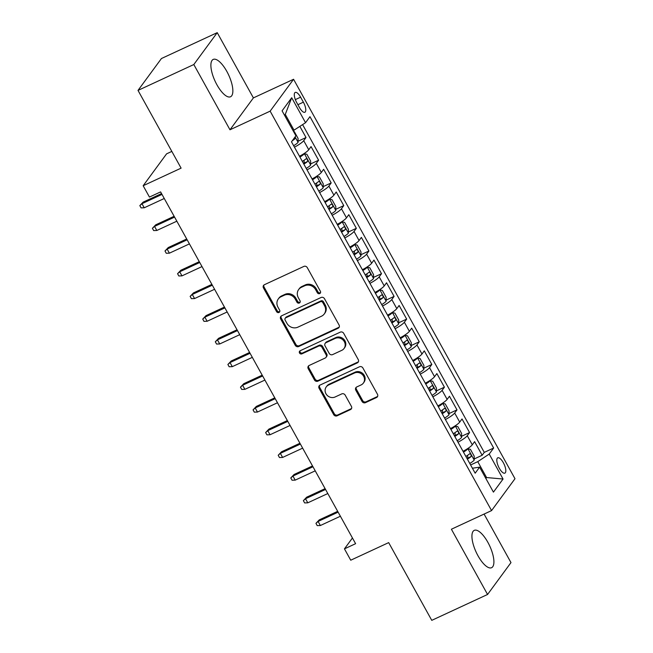 <?xml version="1.0" encoding="UTF-8"?>
<svg xmlns="http://www.w3.org/2000/svg" width="653" height="653" viewBox="0 0 653 653"><rect width="100%" height="100%" fill="white"/><g stroke="black" fill="none" stroke-linecap="round" stroke-linejoin="round"><path stroke-width="0.98" d="M319.725 293.572A1.812 1.657 -143.7 0 0 320.394 291.303L307.277 267.632A2.588 2.367 -143.7 0 0 303.849 266.424L264.416 284.708A2.588 2.367 -143.7 0 0 263.461 287.949L276.586 311.62A1.812 1.657 -143.7 0 0 279.574 311.987A1.812 1.657 -143.7 0 0 279.647 310.199L277.949 307.139A8.293 7.575 -143.7 0 1 278.284 298.976A8.293 7.575 -143.7 0 1 281.01 296.756L284.3 295.229A8.293 7.575 -143.7 0 1 295.254 299.115L296.96 302.176A1.812 1.657 -143.7 0 0 299.947 302.535A1.812 1.657 -143.7 0 0 300.021 300.755L298.323 297.686A8.293 7.575 -143.7 0 1 298.658 289.532A8.293 7.575 -143.7 0 1 301.384 287.312L304.673 285.785A8.293 7.575 -143.7 0 1 315.628 289.663L317.325 292.724A1.812 1.657 -143.7 0 0 319.725 293.572M298.658 289.532L299.286 288.667A8.293 7.575 -143.7 0 1 302.012 286.447L305.302 284.92A8.293 7.575 -143.7 0 1 316.264 288.806L317.962 291.867A1.812 1.657 -143.7 0 0 320.566 292.601M263.934 285.01A2.588 2.367 -143.7 0 0 264.098 287.091L277.215 310.763A1.812 1.657 -143.7 0 0 279.819 311.497M278.284 298.976L278.913 298.119A8.293 7.575 -143.7 0 1 281.647 295.899L284.928 294.372A8.293 7.575 -143.7 0 1 295.891 298.25L297.588 301.311A1.812 1.657 -143.7 0 0 300.192 302.045M487.856 542.308A20.586 7.452 65.1 0 0 474.258 530.358A20.586 7.452 65.1 0 0 477.98 555.752A20.586 7.452 65.1 0 0 491.578 567.71A20.586 7.452 65.1 0 0 487.856 542.308M226.811 71.373A20.586 7.452 65.1 0 0 213.213 59.423A20.586 7.452 65.1 0 0 216.935 84.817A20.586 7.452 65.1 0 0 230.533 96.766A20.586 7.452 65.1 0 0 226.811 71.373M503.341 462.716A8.448 3.053 65.1 0 0 497.766 457.81A8.448 3.053 65.1 0 0 499.292 468.225A8.448 3.053 65.1 0 0 504.867 473.131A8.448 3.053 65.1 0 0 503.341 462.716M362.031 401.448A2.588 2.367 -143.7 0 0 365.46 402.656L376.52 397.522A2.588 2.367 -143.7 0 0 377.475 394.281L362.905 367.998A2.588 2.367 -143.7 0 0 359.485 366.782L320.052 385.066A2.588 2.367 -143.7 0 0 319.097 388.315L333.667 414.598A2.588 2.367 -143.7 0 0 337.087 415.814L350.449 409.611A2.588 2.367 -143.7 0 0 351.412 406.37L345.176 395.122A2.588 2.367 -143.7 0 0 341.748 393.906L335.12 396.983A6.93 6.334 -143.7 0 1 326.875 395.041A6.93 6.334 -143.7 0 1 326.231 386.919A6.93 6.334 -143.7 0 1 328.516 385.066L354.473 373.026A6.93 6.334 -143.7 0 1 362.717 374.969A6.93 6.334 -143.7 0 1 363.362 383.091A6.93 6.334 -143.7 0 1 361.076 384.944L356.75 386.951A2.588 2.367 -143.7 0 0 355.795 390.192L362.031 401.448L362.668 400.583A2.588 2.367 -143.7 0 0 366.088 401.791L377.156 396.665A2.588 2.367 -143.7 0 0 377.638 396.363M193.81 64.533L229.978 129.784L253.397 97.901L217.229 32.65L193.81 64.533L138.012 90.4L181.101 168.139L143.162 185.73L149.447 197.075L160.605 191.9L355.607 543.688L344.449 548.863L350.734 560.209L388.674 542.619L431.764 620.35L487.562 594.475L510.981 562.6L484.085 514.066M229.978 129.784L270.146 111.149L491.562 510.597L451.394 529.224L487.562 594.475M338.115 328.247A2.588 2.367 -143.7 0 0 339.07 324.998L324.5 298.715A2.588 2.367 -143.7 0 0 321.08 297.499L281.647 315.783A2.588 2.367 -143.7 0 0 280.692 319.031L295.262 345.315A2.588 2.367 -143.7 0 0 298.682 346.531L338.115 328.247L338.752 327.382A2.588 2.367 -143.7 0 0 339.234 327.08M343.707 333.356L358.277 359.64A2.588 2.367 -143.7 0 1 357.322 362.888L317.889 381.172A2.588 2.367 -143.7 0 1 314.46 379.956L308.224 368.708A2.588 2.367 -143.7 0 1 309.179 365.468L325.178 358.048A2.588 2.367 -143.7 0 0 326.133 354.808L321.994 347.339A2.588 2.367 -143.7 0 0 318.566 346.131L301.915 353.853A1.812 1.657 -143.7 0 1 299.588 351.216A1.812 1.657 -143.7 0 1 300.192 350.734L340.278 332.14A2.588 2.367 -143.7 0 1 343.707 333.356M138.012 90.4L161.438 58.525L217.229 32.65M474.184 458.961L482.151 455.263L474.609 441.648L472.299 444.791L467.262 435.714A10.554 1.918 151 0 1 457.998 442.22M461.606 436.269L469.572 432.572L462.022 418.957L459.712 422.099L454.684 413.023A10.554 1.918 151 0 1 445.411 419.528M449.019 413.569L456.994 409.872L449.444 396.257L447.134 399.399L442.105 390.323A10.554 1.918 151 0 1 432.833 396.828M436.441 390.878L444.415 387.18L436.865 373.565L434.555 376.708L429.519 367.631A10.554 1.918 151 0 1 420.254 374.136M423.862 368.178L431.829 364.48L424.287 350.865L421.977 354.008L416.941 344.931A10.554 1.918 151 0 1 407.676 351.436M411.284 345.486L419.25 341.788L411.7 328.173L409.39 331.316L404.362 322.239A10.554 1.918 151 0 1 395.089 328.745M398.697 322.786L406.672 319.097L399.122 305.473L396.812 308.616L391.784 299.539A10.554 1.918 151 0 1 382.511 306.045M386.119 300.094L394.094 296.397L386.543 282.782L384.233 285.924L379.197 276.848A10.554 1.918 151 0 1 369.933 283.353M373.54 277.394L381.507 273.705L373.965 260.082L371.655 263.232L366.619 254.148A10.554 1.918 151 0 1 357.354 260.653M360.962 254.703L368.929 251.005L361.378 237.39L359.068 240.533L354.04 231.456A10.554 1.918 151 0 1 344.768 237.961M348.376 232.003L356.35 228.313L348.8 214.69L346.49 217.841L341.462 208.756A10.554 1.918 151 0 1 332.189 215.261M335.797 209.311L343.772 205.613L336.222 191.998L333.912 195.141L328.875 186.064A10.554 1.918 151 0 1 319.611 192.57M323.219 186.611L331.185 182.922L323.643 169.298L321.333 172.449L316.297 163.364A10.554 1.918 151 0 1 307.032 169.87M310.64 163.919L318.607 160.222L311.057 146.607L308.747 149.749A10.554 1.918 151 0 1 299.482 156.255M296.682 102.513L299.449 107.508A8.179 2.963 65.1 0 0 304.853 112.259A8.179 2.963 65.1 0 0 303.376 102.162L300.609 97.175A8.179 2.963 65.1 0 0 295.205 92.424A8.179 2.963 65.1 0 0 296.682 102.513M270.146 111.149L293.572 79.274L514.988 478.714L491.562 510.597M482.151 455.263L484.273 452.382L493.652 448.031L309.971 116.675L305.539 122.707L293.115 130.739M493.652 448.031L489.219 454.064L503.055 479.033L493.431 492.125L479.596 467.164L475.164 473.196L291.491 141.832L295.923 135.8L282.08 110.839L291.703 97.738L305.539 122.707M298.054 141.219L306.028 137.53L303.718 140.673A10.554 1.918 151 0 1 294.446 147.178M318.607 160.222L316.297 163.364M331.185 182.922L328.875 186.064M343.772 205.613L341.462 208.756M356.35 228.313L354.04 231.456M368.929 251.005L366.619 254.148M381.507 273.705L379.197 276.848M394.094 296.397L391.784 299.539M406.672 319.097L404.362 322.239M419.25 341.788L416.941 344.931M431.829 364.48L429.519 367.631M444.415 387.18L442.105 390.323M456.994 409.872L454.684 413.023M469.572 432.572L467.262 435.714M484.273 452.382L302.608 124.65M306.028 137.53L299.89 126.453M485.595 477.988L486.567 477.539L477.759 461.655L470.601 464.969M294.087 130.29L285.279 114.406L284.586 115.352M171.829 151.414L166.58 153.847L143.162 185.73M253.397 97.901L293.572 79.274M352.44 537.982L344.449 548.863M485.873 478.486L486.567 477.539L503.055 479.033M472.405 468.225L479.596 467.164M312.061 178.946A10.554 1.918 -29 0 0 321.333 172.449M324.639 201.646A10.554 1.918 -29 0 0 333.912 195.141M337.226 224.338A10.554 1.918 -29 0 0 346.49 217.841M349.804 247.038A10.554 1.918 -29 0 0 359.068 240.533M362.382 269.73A10.554 1.918 -29 0 0 371.655 263.232M374.961 292.43A10.554 1.918 -29 0 0 384.233 285.924M387.547 315.121A10.554 1.918 -29 0 0 396.812 308.616M400.126 337.821A10.554 1.918 -29 0 0 409.39 331.316M412.704 360.513A10.554 1.918 -29 0 0 421.977 354.008M425.283 383.213A10.554 1.918 -29 0 0 434.555 376.708M437.869 405.905A10.554 1.918 -29 0 0 447.134 399.399M450.448 428.605A10.554 1.918 -29 0 0 459.712 422.099M463.026 451.296A10.554 1.918 -29 0 0 472.299 444.791M477.759 461.655L489.219 454.064M285.279 114.406L291.703 97.738M281.165 316.085A2.588 2.367 -143.7 0 0 281.321 318.166L295.891 344.458A2.588 2.367 -143.7 0 0 299.319 345.666L338.752 327.382M322.794 302.584A1.812 1.657 -143.7 0 0 320.394 301.735L285.785 317.791A1.812 1.657 -143.7 0 0 285.116 320.06L286.904 323.284A8.293 7.575 -143.7 0 0 297.866 327.169L321.529 316.191A8.293 7.575 -143.7 0 0 324.255 313.971A8.293 7.575 -143.7 0 0 324.582 305.816L322.794 302.584L323.423 301.727A1.812 1.657 -143.7 0 0 321.031 300.878L320.394 301.735M285.19 318.272L285.818 317.415A1.812 1.657 -143.7 0 1 286.414 316.925L321.031 300.878M324.255 313.971L324.884 313.114A8.293 7.575 -143.7 0 0 325.218 304.951L324.582 305.816M323.423 301.727L325.218 304.951M308.698 365.77A2.588 2.367 -143.7 0 0 308.861 367.843L315.097 379.099A2.588 2.367 -143.7 0 0 318.517 380.307L357.95 362.023A2.588 2.367 -143.7 0 0 358.432 361.721M326.027 357.354L326.663 356.489A2.588 2.367 -143.7 0 0 326.761 353.942L322.623 346.482A2.588 2.367 -143.7 0 0 319.203 345.266L302.551 352.987L301.915 353.853M299.988 350.841A1.812 1.657 -143.7 0 0 302.551 352.987M341.772 350.351A6.93 6.334 -143.7 0 0 344.049 348.498A6.93 6.334 -143.7 0 0 343.405 340.376A6.93 6.334 -143.7 0 0 335.16 338.434L326.018 342.678A2.588 2.367 -143.7 0 0 325.063 345.919L329.194 353.379A2.588 2.367 -143.7 0 0 332.622 354.595L341.772 350.351M344.049 348.498L344.678 347.633A6.93 6.334 -143.7 0 0 344.033 339.511A6.93 6.334 -143.7 0 0 335.797 337.577L335.16 338.434M325.161 343.372L325.798 342.507A2.588 2.367 -143.7 0 1 326.647 341.813L335.797 337.577M356.269 387.253A2.588 2.367 -143.7 0 0 356.432 389.335L362.668 400.583M363.362 383.091L363.99 382.225A6.93 6.334 -143.7 0 0 363.346 374.104A6.93 6.334 -143.7 0 0 355.11 372.161L354.473 373.026M326.231 386.919L326.867 386.062A6.93 6.334 -143.7 0 1 329.145 384.201L355.11 372.161M319.57 385.368A2.588 2.367 -143.7 0 0 319.725 387.449L334.295 413.741A2.588 2.367 -143.7 0 0 337.723 414.949L351.085 408.754A2.588 2.367 -143.7 0 0 351.567 408.452M293.483 131.408L294.291 131.579L298.062 138.387L298.054 142.378A6.995 1.273 151 0 1 293.638 145.709M292.266 140.779A6.995 1.273 -29 0 0 294.911 138.844L294.944 137.138M144.231 207.785L141.081 207.874L139.824 205.605L143.113 202.144L141.97 203.695L144.231 207.785L164.262 198.496M139.824 205.605L141.97 203.695L162.001 194.406M143.113 202.144L161.544 193.598M306.216 168.409A6.995 1.273 151 0 0 310.632 165.078L310.64 161.087L306.869 154.279L304.347 153.733A6.995 1.273 151 0 1 299.923 157.055M304.347 153.733L302.323 154.663M301.237 155.3A3.559 0.645 151 0 1 299.621 156.5M303.825 164.091A6.995 1.273 -29 0 0 307.498 161.536C307.849 159.797 307.343 158.891 305.988 158.818A6.995 1.273 151 0 1 302.315 161.373M304.012 160.312L304.282 163.03A3.559 0.645 151 0 1 303.514 163.536M156.818 230.476L153.667 230.574L152.402 228.305L155.692 224.844L154.549 226.395L156.818 230.476L176.841 221.187M152.402 228.305L154.549 226.395L174.58 217.106M155.692 224.844L174.131 216.29M318.795 191.1A6.995 1.273 151 0 0 323.211 187.77L323.227 183.779L319.448 176.971L316.925 176.424A6.995 1.273 151 0 1 312.509 179.755M316.925 176.424L314.901 177.363M313.815 177.991A3.559 0.645 151 0 1 312.199 179.2M316.411 186.791A6.995 1.273 -29 0 0 320.076 184.236C320.427 182.497 319.921 181.591 318.566 181.51A6.995 1.273 151 0 1 314.901 184.064M316.591 183.003L316.86 185.721A3.559 0.645 151 0 1 316.101 186.236M169.396 253.176L166.246 253.266L164.989 250.997L168.27 247.536L167.135 249.087L169.396 253.176L189.427 243.887M164.989 250.997L167.135 249.087L187.158 239.798M168.27 247.536L186.709 238.99M331.381 213.8A6.995 1.273 151 0 0 335.797 210.47L335.805 206.479L332.026 199.671L329.504 199.124A6.995 1.273 151 0 1 325.088 202.446M329.504 199.124L327.488 200.055M326.402 200.691A3.559 0.645 151 0 1 324.778 201.891M328.99 209.482A6.995 1.273 -29 0 0 332.655 206.928C333.006 205.189 332.499 204.283 331.144 204.209A6.995 1.273 151 0 1 327.48 206.764M329.169 205.703L329.447 208.421A3.559 0.645 151 0 1 328.679 208.927M181.975 275.868L178.824 275.966L177.567 273.697L180.848 270.236L179.714 271.787L181.975 275.868L202.006 266.579M177.567 273.697L179.714 271.787L199.736 262.498M180.848 270.236L199.287 261.682M343.96 236.492A6.995 1.273 151 0 0 348.376 233.162L348.384 229.17L344.613 222.363L342.082 221.816A6.995 1.273 151 0 1 337.666 225.146M342.082 221.816L340.066 222.755M338.98 223.383A3.559 0.645 151 0 1 337.356 224.591M341.568 232.182A6.995 1.273 -29 0 0 345.233 229.627C345.584 227.889 345.086 226.983 343.723 226.901A6.995 1.273 151 0 1 340.058 229.456M341.756 228.395L342.025 231.113A3.559 0.645 151 0 1 341.258 231.627M194.553 298.568L191.402 298.658L190.145 296.389L193.435 292.928L192.292 294.479L194.553 298.568L214.584 289.279M190.145 296.389L192.292 294.479L212.323 285.19M193.435 292.928L211.866 284.382M356.538 259.192A6.995 1.273 151 0 0 360.954 255.862L360.962 251.87L357.191 245.063L354.669 244.516A6.995 1.273 151 0 1 350.253 247.838M354.669 244.516L352.644 245.446M351.559 246.083A3.559 0.645 151 0 1 349.943 247.283M354.146 254.874A6.995 1.273 -29 0 0 357.82 252.319C358.171 250.581 357.664 249.675 356.309 249.601A6.995 1.273 151 0 1 352.636 252.156M354.334 251.095L354.603 253.813A3.559 0.645 151 0 1 353.836 254.319M207.14 321.26L203.989 321.358L202.732 319.088L206.013 315.628L204.871 317.178L207.14 321.26L227.162 311.971M202.732 319.088L204.871 317.178L224.901 307.889M206.013 315.628L224.452 307.073M369.116 281.884A6.995 1.273 151 0 0 373.532 278.553L373.549 274.562L369.769 267.754L367.247 267.208A6.995 1.273 151 0 1 362.831 270.538M367.247 267.208L365.231 268.146M364.137 268.775A3.559 0.645 151 0 1 362.521 269.983M366.733 277.574A6.995 1.273 -29 0 0 370.398 275.019C370.749 273.281 370.243 272.374 368.888 272.293A6.995 1.273 151 0 1 365.223 274.848M366.913 273.787L367.182 276.505A3.559 0.645 151 0 1 366.423 277.019M219.718 343.96L216.567 344.049L215.31 341.78L218.592 338.319L217.457 339.87L219.718 343.96L239.749 334.671M215.31 341.78L217.457 339.87L237.48 330.581M218.592 338.319L237.031 329.773M381.703 304.584A6.995 1.273 151 0 0 386.119 301.253L386.127 297.262L382.348 290.454L379.826 289.908A6.995 1.273 151 0 1 375.41 293.23M379.826 289.908L377.809 290.838M376.724 291.475A3.559 0.645 151 0 1 375.1 292.675M379.311 300.266A6.995 1.273 -29 0 0 382.976 297.711C383.327 295.972 382.821 295.066 381.466 294.993A6.995 1.273 151 0 1 377.801 297.548M379.491 296.486L379.768 299.205A3.559 0.645 151 0 1 379.001 299.711M232.297 366.651L229.146 366.749L227.889 364.48L231.17 361.019L230.036 362.57L232.297 366.651L252.327 357.362M227.889 364.48L230.036 362.57L250.058 353.281M231.17 361.019L249.609 352.465M394.281 327.275A6.995 1.273 151 0 0 398.697 323.945L398.705 319.954L394.934 313.146L392.404 312.599A6.995 1.273 151 0 1 387.988 315.93M392.404 312.599L390.388 313.538M389.302 314.166A3.559 0.645 151 0 1 387.678 315.375M391.89 322.966A6.995 1.273 -29 0 0 395.555 320.411C395.906 318.672 395.408 317.766 394.045 317.685A6.995 1.273 151 0 1 390.38 320.239M392.078 319.178L392.347 321.896A3.559 0.645 151 0 1 391.58 322.411M244.875 389.351L241.724 389.441L240.467 387.172L243.757 383.711L242.614 385.262L244.875 389.351L264.906 380.062M240.467 387.172L242.614 385.262L262.645 375.973M243.757 383.711L262.188 375.165M406.86 349.975A6.995 1.273 151 0 0 411.276 346.645L411.284 342.654L407.513 335.846L404.991 335.299A6.995 1.273 151 0 1 400.575 338.621M404.991 335.299L402.966 336.23M401.881 336.866A3.559 0.645 151 0 1 400.265 338.066M404.468 345.657A6.995 1.273 -29 0 0 408.141 343.103C408.492 341.364 407.986 340.458 406.631 340.384A6.995 1.273 151 0 1 402.958 342.939M404.656 341.878L404.925 344.596A3.559 0.645 151 0 1 404.158 345.102M257.462 412.043L254.311 412.141L253.054 409.872L256.335 406.411L255.192 407.962L257.462 412.043L277.484 402.754M253.054 409.872L255.192 407.962L275.223 398.673M256.335 406.411L274.774 397.857M419.438 372.667A6.995 1.273 151 0 0 423.862 369.337L423.87 365.345L420.091 358.538L417.569 357.991A6.995 1.273 151 0 1 413.153 361.321M417.569 357.991L415.553 358.93M414.459 359.558A3.559 0.645 151 0 1 412.843 360.766M417.055 368.357A6.995 1.273 -29 0 0 420.72 365.802C421.071 364.064 420.565 363.158 419.21 363.076A6.995 1.273 151 0 1 415.545 365.631M417.234 364.57L417.504 367.288A3.559 0.645 151 0 1 416.745 367.802M270.04 434.743L266.889 434.833L265.632 432.564L268.914 429.103L267.779 430.654L270.04 434.743L290.071 425.454M265.632 432.564L267.779 430.654L287.802 421.365M268.914 429.103L287.353 420.556M432.025 395.367A6.995 1.273 151 0 0 436.441 392.037L436.449 388.045L432.678 381.238L430.147 380.691A6.995 1.273 151 0 1 425.732 384.013M430.147 380.691L428.131 381.621M427.046 382.258A3.559 0.645 151 0 1 425.421 383.458M429.633 391.049A6.995 1.273 -29 0 0 433.298 388.494C433.649 386.756 433.143 385.85 431.788 385.776A6.995 1.273 151 0 1 428.123 388.331M429.813 387.27L430.09 389.988A3.559 0.645 151 0 1 429.323 390.494M282.618 457.435L279.468 457.533L278.211 455.263L281.492 451.803L280.357 453.353L282.618 457.435L302.649 448.146M278.211 455.263L280.357 453.353L300.38 444.064M281.492 451.803L299.931 443.248M444.603 418.059A6.995 1.273 151 0 0 449.019 414.728L449.027 410.737L445.256 403.929L442.726 403.383A6.995 1.273 151 0 1 438.31 406.713M442.726 403.383L440.71 404.321M439.624 404.95A3.559 0.645 151 0 1 438 406.158M442.212 413.749A6.995 1.273 -29 0 0 445.877 411.194C446.228 409.455 445.73 408.541 444.366 408.468A6.995 1.273 151 0 1 440.702 411.023M442.399 409.962L442.669 412.68A3.559 0.645 151 0 1 441.901 413.194M295.197 480.135L292.046 480.224L290.789 477.955L294.079 474.494L292.936 476.045L295.197 480.135L315.228 470.846M290.789 477.955L292.936 476.045L312.967 466.756M294.079 474.494L312.509 465.948M457.182 440.759A6.995 1.273 151 0 0 461.598 437.428L461.606 433.437L457.835 426.629L455.312 426.083A6.995 1.273 151 0 1 450.897 429.405M455.312 426.083L453.288 427.013M452.203 427.65A3.559 0.645 151 0 1 450.586 428.85M454.79 436.441A6.995 1.273 -29 0 0 458.463 433.886C458.814 432.147 458.308 431.241 456.953 431.168A6.995 1.273 151 0 1 453.28 433.723M454.978 432.653L455.247 435.38A3.559 0.645 151 0 1 454.488 435.886M307.783 502.826L304.633 502.924L303.376 500.655L306.657 497.194L305.514 498.745L307.783 502.826L327.806 493.537M303.376 500.655L305.514 498.745L325.545 489.456M306.657 497.194L325.096 488.64M469.76 463.45A6.995 1.273 151 0 0 474.184 460.12L474.192 456.129L470.413 449.321L467.891 448.774A6.995 1.273 151 0 1 463.475 452.105M467.891 448.774L465.875 449.713M464.781 450.341A3.559 0.645 151 0 1 463.165 451.55M467.377 459.141A6.995 1.273 -29 0 0 471.042 456.586C471.393 454.847 470.886 453.933 469.531 453.859A6.995 1.273 151 0 1 465.867 456.414M467.556 455.353L467.826 458.071A3.559 0.645 151 0 1 467.066 458.586M320.362 525.526L317.211 525.616L315.954 523.347L319.235 519.886L318.101 521.437L320.362 525.526L340.393 516.237M315.954 523.347L318.101 521.437L338.123 512.148M319.235 519.886L337.674 511.34M308.747 149.749L303.718 140.673M295.336 99.615L300.609 97.175M297.899 104.709L303.376 102.162M316.264 288.806L315.628 289.663M305.302 284.92L304.673 285.785M302.012 286.447L301.384 287.312M297.588 301.311L296.96 302.176M295.891 298.25L295.254 299.115M284.928 294.372L284.3 295.229M281.647 295.899L281.01 296.756M277.215 310.763L276.586 311.62M264.098 287.091L263.461 287.949M317.962 291.867L317.325 292.724M299.319 345.666L298.682 346.531M295.891 344.458L295.262 345.315M281.321 318.166L280.692 319.031M286.414 316.925L285.785 317.791M357.95 362.023L357.322 362.888M318.517 380.307L317.889 381.172M315.097 379.099L314.46 379.956M308.861 367.843L308.224 368.708M326.761 353.942L326.133 354.808M322.623 346.482L321.994 347.339M319.203 345.266L318.566 346.131M326.647 341.813L326.018 342.678M356.432 389.335L355.795 390.192M329.145 384.201L328.516 385.066M351.085 408.754L350.449 409.611M337.723 414.949L337.087 415.814M334.295 413.741L333.667 414.598M319.725 387.449L319.097 388.315M377.156 396.665L376.52 397.522M366.088 401.791L365.46 402.656M298.054 142.281L295.091 136.934M293.05 139.709L294.911 138.844M310.632 164.98L304.404 153.741M304.282 163.03L307.498 161.536M323.219 187.672L316.991 176.441M316.86 185.721L320.076 184.236M335.797 210.372L329.569 199.132M329.447 208.421L332.655 206.928M348.376 233.064L342.148 221.832M342.025 231.113L345.233 229.627M360.954 255.764L354.726 244.524M354.603 253.813L357.82 252.319M373.54 278.456L367.312 267.224M367.182 276.505L370.398 275.019M386.119 301.155L379.891 289.916M379.768 299.205L382.976 297.711M398.697 323.847L392.469 312.616M392.347 321.896L395.555 320.411M411.276 346.547L405.048 335.307M404.925 344.596L408.141 343.103M423.862 369.239L417.634 358.007M417.504 367.288L420.72 365.802M436.441 391.939L430.213 380.699M430.09 389.988L433.298 388.494M449.019 414.631L442.791 403.399M442.669 412.68L445.877 411.194M461.598 437.33L455.378 426.091M455.247 435.38L458.463 433.886M474.184 460.022L467.956 448.791M467.826 458.071L471.042 456.586"/></g></svg>
